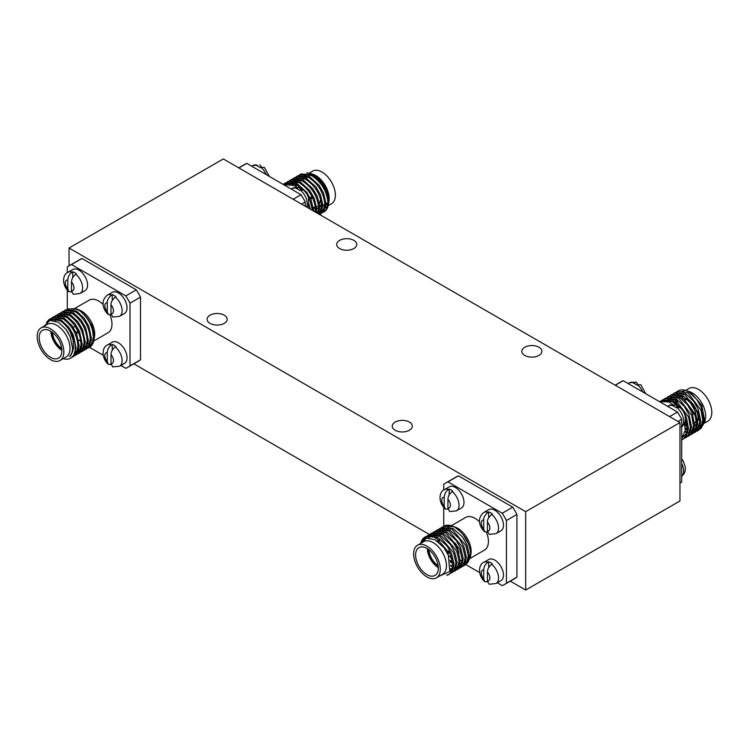 <?xml version="1.0" encoding="UTF-8"?>
<svg xmlns="http://www.w3.org/2000/svg" width="749" height="749" viewBox="0 0 749 749"><rect width="100%" height="100%" fill="white"/><g stroke="black" fill="none" stroke-linecap="round" stroke-linejoin="round"><path stroke-width="1.12" d="M339.634 248.556A10.037 5.795 0 0 0 350.569 249.81A10.037 5.795 0 0 0 356.767 244.455A10.037 5.795 0 0 0 353.828 240.363A10.037 5.795 0 0 0 342.892 239.109A10.037 5.795 0 0 0 336.694 244.455A10.037 5.795 0 0 0 339.634 248.556M395.172 430.254A10.037 5.795 180 0 1 392.233 426.162A10.037 5.795 180 0 1 398.431 420.807A10.037 5.795 180 0 1 409.366 422.062A10.037 5.795 180 0 1 412.306 426.162A10.037 5.795 180 0 1 406.108 431.518A10.037 5.795 180 0 1 395.172 430.254M210.048 323.371A10.037 5.795 180 0 1 207.108 319.28A10.037 5.795 180 0 1 213.296 313.925A10.037 5.795 180 0 1 224.232 315.179A10.037 5.795 180 0 1 227.172 319.28A10.037 5.795 180 0 1 220.983 324.626A10.037 5.795 180 0 1 210.048 323.371M524.768 355.438A10.037 5.795 0 0 0 535.704 356.693A10.037 5.795 0 0 0 541.892 351.337A10.037 5.795 0 0 0 538.952 347.246A10.037 5.795 0 0 0 528.017 345.991A10.037 5.795 0 0 0 521.828 351.337A10.037 5.795 0 0 0 524.768 355.438M296.894 176.38L298.027 175.725L309.496 176.605L318.971 185.125L323.587 193.186L325.946 203.307L324.102 210.993L320.609 213.877L322.969 211.639L324.813 203.953C323.634 192.577 318.147 183.674 308.373 177.251L296.894 176.38L295.958 177.007M319.58 214.364L320.609 213.877M319.196 214.308L321.733 205.732C320.544 194.356 315.067 185.452 305.283 179.03L293.814 178.159L294.937 177.513L306.407 178.384L315.881 186.904L320.497 194.974L322.856 205.086L321.012 212.772L319.458 214.457M317.726 213.456L318.643 207.52C317.464 196.135 311.977 187.231 302.203 180.809L290.724 179.938L291.848 179.292L303.326 180.163L312.801 188.692L317.417 196.753L319.767 206.864L318.372 213.83M315.423 212.136L315.563 209.299C314.374 197.914 308.888 189.02 299.113 182.597L287.644 181.726L288.768 181.071L300.237 181.941L309.712 190.471L314.327 198.532L316.687 208.643L316.35 212.669M302.736 189.637L296.033 184.376L284.554 183.505L285.678 182.85L297.156 183.73L306.622 192.25L311.247 200.32L313.606 211.087M325.946 204.421A18.847 10.879 -120 0 0 327.809 204.655M328.202 205.666L331.47 203.775A18.847 10.879 -120 0 0 335.374 195.152A18.847 10.879 -120 0 0 322.051 172.064A18.847 10.879 -120 0 0 312.623 171.128L309.215 173.094M325.646 207.127A18.847 10.879 -120 0 0 327.8 204.786M328.764 202.633L328.98 201.397A18.847 10.879 -120 0 0 329.204 198.71A18.847 10.879 -120 0 0 315.872 175.622A18.847 10.879 -120 0 0 313.438 174.48L311.462 173.759M436.761 540.75A16.057 9.269 60 0 1 438.68 541.667M415.601 554.99A16.057 9.269 60 0 1 418.925 547.641A16.057 9.269 60 0 1 426.949 548.437A16.057 9.269 60 0 1 437.444 562.583A16.057 9.269 60 0 1 434.982 575.457A16.057 9.269 60 0 1 426.949 574.661A16.057 9.269 60 0 1 415.601 554.99M452.845 566.3L450.776 565.102M443.633 526.322A22.17 12.799 60 0 1 443.792 526.229A22.17 12.799 60 0 1 452.003 525.976L455.364 527.193A18.847 10.879 60 0 1 457.808 528.345A18.847 10.879 60 0 1 471.14 551.433A18.847 10.879 60 0 1 470.915 554.12L470.409 556.938L470.653 553.932C469.773 542.847 464.52 533.981 454.915 527.343L453.033 526.388L443.455 526.425L442.519 527.053M470.606 555.44A18.847 10.879 60 0 1 469.248 558.239M462.105 560.786A18.847 10.879 60 0 1 460.148 560.233M468.003 562.115L470.409 556.938M452.686 562.48L450.018 560.158M417.53 545.225L423.7 541.658A18.847 10.879 60 0 1 433.128 542.594A18.847 10.879 60 0 1 445.44 559.203A18.847 10.879 60 0 1 442.547 574.305L436.377 577.872A18.847 10.879 60 0 1 426.949 576.936A18.847 10.879 60 0 1 413.626 553.848A18.847 10.879 60 0 1 417.53 545.225A18.847 10.879 60 0 1 426.949 546.152A18.847 10.879 60 0 1 439.27 562.771A18.847 10.879 60 0 1 436.377 577.872M421.097 543.165L426.499 538.175L435.038 539.711L444.035 547.791L448.342 555.224L449.821 571.543L439.672 575.972M468.022 542.735A18.847 10.879 60 0 1 463.884 535.629M78.336 332.05A4.438 2.556 60 0 1 78.299 332.322L76.464 333.389M50.52 357.329A16.057 9.269 -120 0 0 58.553 358.125A16.057 9.269 -120 0 0 61.877 350.775A16.057 9.269 -120 0 0 50.52 331.105A16.057 9.269 -120 0 0 42.496 330.309A16.057 9.269 -120 0 0 40.034 343.173A16.057 9.269 -120 0 0 50.52 357.329M63.216 358.649A22.17 12.799 -120 0 0 70.706 358.162A22.17 12.799 -120 0 0 75.303 348.013A22.17 12.799 -120 0 0 70.078 331.517L73.074 339.877L73.561 348.126C72.063 353.584 70.696 356.346 69.451 356.412C71.398 354.558 72.447 351.824 72.597 348.182L70.191 336.704L65.893 329.26L58.619 322.379L49.809 320.347L44.444 325.955M70.874 358.059L73.664 355.578L76.014 347.592L73.393 335.196L68.824 327.276L61.118 320.001L50.417 318.681L49.294 319.327L59.986 320.656C63.843 323.072 67.204 326.695 70.078 331.517M51.447 318.194L52.383 317.548L63.075 318.868C72.335 325.59 77.306 334.784 77.98 346.469L75.621 354.455L71.988 357.329M73.009 356.833L76.744 353.8L79.104 345.813L76.473 333.417L71.913 325.497L64.199 318.222L53.507 316.902L52.383 317.548M54.537 316.415L55.463 315.769L66.155 317.089C75.424 323.811 80.396 333.005 81.061 344.68L78.701 352.667L75.069 355.55M76.089 355.054L79.834 352.021L82.184 344.034L79.563 331.629L74.994 323.708L67.288 316.443L56.596 315.114L55.463 315.769M57.617 314.636L58.553 313.981L69.245 315.31C78.505 322.023 83.476 331.227 84.15 342.902L81.791 350.888L78.158 353.771M79.179 353.266L82.914 350.242L85.274 342.256L82.643 329.85L78.083 321.93L70.369 314.655L59.677 313.335L58.553 313.981M60.706 312.848L61.633 312.202L72.335 313.531C81.594 320.244 86.566 329.448 87.23 341.123L84.88 349.109L81.238 351.983M82.259 351.487L86.004 348.454L88.363 340.467L85.732 328.071L81.164 320.151L73.458 312.876L62.766 311.556L61.633 312.202M63.787 311.069L64.723 310.423L75.415 311.743C84.684 318.465 89.646 327.659 90.32 339.344L87.961 347.321L84.328 350.204M85.349 349.708L89.084 346.675L91.444 338.688L88.813 326.292L84.253 318.362L76.538 311.097L65.846 309.777L64.723 310.423M94.168 338.567L94.486 336.788A18.847 10.879 -120 0 0 94.711 334.101A18.847 10.879 -120 0 0 81.379 311.013A18.847 10.879 -120 0 0 78.935 309.861L75.686 308.682L80.293 311.181C88.616 318.278 92.988 327.07 93.4 337.556L91.05 345.542L87.408 348.425M77.372 309.412A18.847 10.879 -120 0 0 73.262 309.506M71.932 310.086A18.847 10.879 -120 0 0 70.378 311.359M67.785 309.019L75.686 308.682M77.849 332.06L76.089 332.528M77.372 331.788A3.146 1.816 -120 0 0 77.428 331.245A3.146 1.816 -120 0 0 77.372 330.646L77.812 330.899M88.429 347.929L89.534 347.293A22.17 12.799 -120 0 0 93.859 340.308A22.17 12.799 -120 0 0 94.121 337.144A22.17 12.799 -120 0 0 80.293 311.181M59.948 360.541L66.118 356.983A18.847 10.879 -120 0 0 70.022 348.351A18.847 10.879 -120 0 0 56.69 325.263A18.847 10.879 -120 0 0 47.271 324.326L41.101 327.893A18.847 10.879 -120 0 0 38.208 342.995A18.847 10.879 -120 0 0 50.52 359.604A18.847 10.879 -120 0 0 59.948 360.541A18.847 10.879 -120 0 0 63.852 351.908A18.847 10.879 -120 0 0 50.52 328.82A18.847 10.879 -120 0 0 41.101 327.893M93.7 341.057L108.081 332.753A18.847 10.879 -120 0 0 111.985 324.12A18.847 10.879 -120 0 0 110.028 314.964M103.1 304.478A18.847 10.879 -120 0 0 98.653 301.032A18.847 10.879 -120 0 0 89.234 300.106L74.844 308.41M686.852 423.644A14.315 8.267 60 0 1 686.44 423.419A14.315 8.267 60 0 1 684.82 422.333M686.767 423.251A14.315 8.267 60 0 1 686.749 423.241A14.315 8.267 60 0 1 684.942 422.005M687.058 424.842A16.057 9.269 60 0 1 686.749 424.664A16.057 9.269 60 0 1 684.502 423.101M695.475 415.695A16.057 9.269 60 0 1 690.466 409.45M673.697 400.987A22.17 12.799 60 0 1 673.8 398.974M676.263 392.12L678.294 390.838A22.17 12.799 60 0 1 678.922 390.519C681.796 389.293 685.157 389.836 689.014 392.148L696.72 399.423L701.289 407.344L696.72 399.423M677.19 391.474L687.882 392.804L700.942 409.984L702.787 420.395L700.427 428.381L696.795 431.255M694.735 432.538L698.471 429.514L700.83 421.528L698.199 409.123L693.64 401.202L685.925 393.927L675.233 392.607L674.109 393.253L684.801 394.583L697.862 411.763L699.706 422.174L697.347 430.16L693.714 433.044M670.177 399.432L670.477 398.234M673.173 393.908L674.109 393.253M691.645 434.326L695.39 431.293L697.74 423.307L695.119 410.901L690.55 402.981L682.845 395.715L672.143 394.386L671.02 395.041L681.712 396.361L694.772 413.542L696.617 423.953L694.257 431.939L690.625 434.823M670.093 395.687L671.02 395.041M688.556 436.105L692.301 433.072L694.66 425.086L692.029 412.69L687.47 404.769L679.755 397.494L669.063 396.174L667.939 396.82L678.631 398.14L691.692 415.33L693.537 425.741L691.177 433.727L687.545 436.601M667.003 397.466L667.939 396.82M685.475 437.884L689.22 434.851L691.57 426.864L688.949 414.469L684.38 406.548L676.665 399.273L665.973 397.953L664.85 398.599L675.542 399.929L688.603 417.109L690.447 427.52L688.088 435.506L684.455 438.38M663.914 399.254L664.85 398.599M682.33 409.778L673.585 401.052L662.893 399.732L661.77 400.387L672.462 401.707L678.519 406.941M662.341 400.088L661.47 400.827M660.833 401.033L661.77 400.387M681.693 438.942L685.288 430.02L684.483 423.119M672.836 404.507L668.707 401.867L659.644 401.614M659.803 401.511L659.523 401.679A22.17 12.799 60 0 1 668.707 401.867M687.245 391.184A18.847 10.879 60 0 1 688.818 391.474M685.326 390.426L689.866 391.802A18.847 10.879 60 0 1 692.31 392.953A18.847 10.879 60 0 1 705.408 418.728L704.884 421.687L700.755 428.69M687.732 391.034L690.381 392.289L701.71 405.181L704.884 421.687M675.326 399.797L675.673 402.297M685.578 390.463L689.052 388.459A18.847 10.879 60 0 1 698.48 389.396A18.847 10.879 60 0 1 710.792 406.005A18.847 10.879 60 0 1 707.899 421.107L704.584 423.026M328.633 203.363L328.923 200.198C328.081 189.694 323.091 181.277 313.962 174.957L311.172 173.656L306.725 172.869M322.669 212.585L326.058 209.86L327.903 202.174C326.714 190.789 321.237 181.895 311.453 175.472L299.984 174.592L301.107 173.946L312.586 174.817L322.051 183.346L326.498 190.995L328.811 200.751L328.539 203.878M327.435 206.743L326.161 208.194L327.566 206.172M323.858 212.004A22.17 12.799 -120 0 0 324.027 211.901A22.17 12.799 -120 0 0 328.352 204.917A22.17 12.799 -120 0 0 328.614 201.762A22.17 12.799 -120 0 0 323.399 185.265M283.412 184.535L294.085 185.527L296.679 187.166M308.775 203.7L310.208 209.121M283.796 184.348L285.135 183.205M287.326 182.129L288.215 181.417M293.112 185.031L293.355 183.168M296.201 186.829L296.136 184.432M296.192 183.233L296.435 181.389M326.414 190.808L322.173 183.496M313.606 210.647L315.507 211.396M316.527 211.658L318.138 211.855M319.196 211.817L320.918 211.405M322.004 210.844L324.486 207.95M323.362 192.671L319.083 185.284M303.954 177.251A18.847 10.879 -120 0 1 305.012 175.828L300.695 176.455M297.531 179.048L296.698 180.462M296.314 181.342L295.799 183.046M295.583 184.142L295.387 186.286M318.924 212.632L321.396 209.739M320.282 194.459L315.881 186.904M293.224 183.131L292.709 184.853M317.239 213.175L318.316 211.518M317.192 196.238L312.801 188.692M314.187 198.195L309.712 190.471M295.771 181.174L291.445 181.801M289.273 183.243L288.814 183.72M311.097 199.983L306.744 192.409M292.69 182.953L288.187 183.655M299.984 174.592L299.038 175.229M293.814 178.159L292.868 178.796M290.724 179.938L289.788 180.575M287.644 181.726L286.698 182.353M312.445 210.413L310.114 200.966L308.419 197.436M284.554 183.505L283.253 184.441M309.459 208.69A22.17 12.799 -120 0 0 308.504 204.683M296.641 187.166A22.17 12.799 -120 0 0 295.967 186.67M309.955 197.502L312.37 196.687M310.367 198.345L312.314 197.221M645.778 393.74L640.741 384.677L636.762 385.061A12.218 7.05 60 0 0 634.918 383.76A12.218 7.05 60 0 0 633.064 382.926L636.219 382.084L637.933 384.434M685.457 418.719L687.357 429.299L685.007 437.285L682.386 439.672L686.131 436.639L688.49 428.653L686.646 418.242L683.668 411.894M685.185 431.433L687.058 432.229M685.241 427.857L687.367 429.177M697.3 430.834L698.368 430.413M697.815 430.759L701.56 427.726L703.91 419.74L701.289 407.344M677.059 396.127L677.705 394.629M678.266 393.74L678.847 393.038M680.504 391.793L684.24 391.09M702.347 424.009L699.632 427.445M697.31 428.587L696.748 428.728M695.802 428.877L694.164 428.905M687.254 426.406L684.82 424.636M693.64 401.202L698.199 409.123M699.257 425.788L696.551 429.224M695.409 429.917L693.668 430.516M692.348 430.694L691.074 430.684M687.339 429.804L685.288 428.849M670.889 399.694L671.525 398.196M672.087 397.307L672.677 396.605M674.334 395.35L678.07 394.648M690.672 403.14L695.119 410.901M696.167 427.567L693.462 431.003M692.319 431.696L690.578 432.295M689.267 432.473L687.994 432.463M687.03 432.36L685.129 431.901M687.582 404.919L691.954 412.512M684.38 406.548L688.865 414.291M665.075 400.696L668.81 399.994M681.412 408.486L682.648 410.218M683.285 411.22L685.859 416.247M686.917 432.913L683.5 436.807M687.292 426.78L684.867 424.898M682.386 439.672L681.693 440.028M615.294 385.267L623.196 380.698L677.489 412.044L669.587 416.613M677.995 421.462L681.693 419.328L681.693 482.019L679.961 483.021M692.591 405.995A14.315 8.267 60 0 1 695.699 412.362M696.364 419.786A14.315 8.267 60 0 1 694.641 423.316M676.609 403.28A14.315 8.267 60 0 1 677.424 401.221M681.496 398.683A14.315 8.267 60 0 1 686.168 399.891M696.448 420.479A14.315 8.267 60 0 1 694.641 423.428M686.749 398.44A16.057 9.269 60 0 1 697.712 421.312M696.626 423.728A16.057 9.269 60 0 1 694.782 425.46A16.057 9.269 60 0 1 694.641 425.535M675.635 402.475A16.057 9.269 60 0 1 676.291 400.406M679.437 397.298A16.057 9.269 60 0 1 682.629 396.961M676.843 403.468A14.315 8.267 60 0 1 677.573 401.333M704.294 421.987A18.847 10.879 60 0 1 703.732 421.959M677.489 412.044A58.647 33.864 60 0 1 681.693 419.328M681.693 482.019A58.647 33.864 60 0 1 679.961 483.189M615.144 385.173L621.024 381.784A58.647 33.864 60 0 1 623.196 380.698M705.09 420.086A18.847 10.879 60 0 1 703.517 423.148M702.262 424.327A18.847 10.879 60 0 1 701.729 424.674A18.847 10.879 60 0 1 700.352 425.263M699.323 425.488A18.847 10.879 60 0 1 697.562 425.526M681.693 426.378A12.218 7.05 -120 0 0 676.881 407.512L676.263 407.868A12.218 7.05 -120 0 0 674.409 406.567A12.218 7.05 -120 0 0 672.555 405.724L673.173 405.368A12.218 7.05 -120 0 0 668.923 405.602L667.621 406.351M676.881 407.512L680.223 407.465C687.947 414.909 685.934 425.039 681.141 426.761M677.433 407.231L675.729 404.891L673.173 405.368M57.71 318.372L58.001 317.183M46.494 322.276L49.294 319.327M68.449 333.165L66.099 329.532M73.308 335.018L68.945 327.425M74.825 353.519L77.531 350.083M76.398 333.239L72.026 325.646M75.022 353.022L76.763 352.423M77.905 351.73L80.611 348.304M79.488 331.451L74.994 323.708M62.513 315.385L58.778 316.078M57.748 316.752L56.531 318.035M55.978 318.924L55.229 320.75M75.518 351.412L76.791 351.421M78.111 351.244L79.853 350.644M80.995 349.952L83.701 346.515M82.568 329.672L78.083 321.93M65.594 313.597L61.858 314.299M60.838 314.964L59.62 316.247M59.059 317.145L58.422 318.634M78.608 349.633L79.881 349.643M81.192 349.455L82.933 348.856M84.075 348.173L86.79 344.737M85.658 327.893L81.164 320.151M88.738 326.115L84.253 318.362M71.764 310.039L68.028 310.732M66.371 311.987L65.79 312.689M65.229 313.578L64.592 315.076M92.895 327.238L91.668 323.952L94.102 338.894M92.314 343.22L89.833 345.476M88.794 345.963L87.165 346.375M86.266 346.469L84.693 346.403M78.598 349.68L80.096 350.026M80.911 350.139L82.25 350.186M82.98 350.148L84.178 349.952M84.834 349.774L85.892 349.362M81.678 347.901L82.755 348.163M87.914 347.995L89.084 347.508M93.859 340.308L91.668 323.952M71.511 264.556L81.997 258.499L136.29 289.844L125.804 295.902L71.511 264.556A58.647 33.864 -120 0 0 69.339 265.633A58.647 33.864 -120 0 0 67.307 266.981L67.307 272.711M67.307 290.144L67.307 309.14M87.68 346.291L88.382 346.693M88.859 346.974L89.393 347.274M89.477 347.321L103.222 355.26M120.87 365.446L125.804 368.302A58.647 33.864 -120 0 0 127.976 367.216A58.647 33.864 -120 0 0 130.008 365.868L130.008 303.176L140.494 297.119L140.494 359.82L130.008 365.868M76.211 327.884A3.146 1.816 -120 0 0 77.353 329.963M52.467 332.425A14.315 8.267 -120 0 0 61.708 348.425M52.14 332.172A14.315 8.267 -120 0 0 61.764 348.837M50.904 331.33A16.057 9.269 -120 0 0 61.867 350.335M88.017 343.585A18.847 10.879 -120 0 0 89.749 343.211M130.008 303.176A58.647 33.864 -120 0 0 125.804 295.902M112.238 294.572A12.218 7.05 -120 0 1 114.082 295.406A12.218 7.05 -120 0 1 115.936 296.707L115.318 297.063C112.135 299.993 110.693 302.577 111.002 304.796L111.002 313.803L112.771 317.033L119.578 316.321L124.512 313.466A12.218 7.05 -120 0 0 126.384 303.682A12.218 7.05 -120 0 0 118.408 292.915A12.218 7.05 -120 0 0 112.294 292.307L107.36 295.153C99.495 301.454 103.952 310.769 108.249 314.44L107.294 311.668L107.294 302.652C106.976 300.386 108.418 297.812 111.62 294.928L112.238 294.572L112.238 300.424M72.737 271.765L72.119 272.121C69.432 274.022 67.99 276.596 67.803 279.854L67.803 288.871L68.777 291.651C61.053 284.217 63.066 274.078 67.859 272.355L72.803 269.509A12.218 7.05 60 0 1 78.907 270.108A12.218 7.05 60 0 1 86.893 280.875A12.218 7.05 60 0 1 85.021 290.668L80.077 293.514A12.218 7.05 60 0 0 82.268 284.92A12.218 7.05 60 0 0 75.827 274.265L76.445 273.9A12.218 7.05 60 0 0 74.591 272.608A12.218 7.05 60 0 0 72.737 271.765L72.737 277.579M112.238 344.446L111.62 344.802C108.933 346.703 107.491 349.277 107.294 352.536L107.294 361.552L108.268 364.332C100.544 356.899 102.557 346.759 107.36 345.036L112.294 342.19A12.218 7.05 60 0 1 118.408 342.789A12.218 7.05 60 0 1 126.384 353.556A12.218 7.05 60 0 1 124.512 363.349L119.578 366.195A12.218 7.05 60 0 0 121.759 357.601A12.218 7.05 60 0 0 115.318 346.946L115.936 346.59A12.218 7.05 60 0 0 114.082 345.289A12.218 7.05 60 0 0 112.238 344.446L112.238 350.26M127.976 367.216L138.471 361.158A58.647 33.864 -120 0 0 140.494 359.82M140.494 297.119A58.647 33.864 -120 0 0 136.29 289.844M81.997 258.499A58.647 33.864 -120 0 0 79.825 259.585L69.339 265.633M78.514 339.784A18.847 10.879 -120 0 0 80.929 341.525M119.578 366.195L112.762 366.916L111.002 363.686L111.002 354.67C111.189 351.412 112.631 348.837 115.318 346.946M108.268 364.332L111.058 364.576M68.777 291.651L71.567 291.885M80.077 293.514L73.271 294.235L71.501 291.005L71.501 281.989C71.698 278.731 73.14 276.156 75.827 274.265M111.067 314.683L108.249 314.44M447.499 551.61L448.735 550.899M449.175 551.723L447.902 552.453M449.615 552.603L448.295 553.371M463.051 566.188L466.449 563.463L468.294 555.777L465.934 545.665L451.844 529.075L440.375 528.204L439.429 528.841M459.97 567.967L463.359 565.252L465.204 557.565L462.845 547.444L448.763 530.854L437.285 529.983L436.349 530.62M450.449 569.512L451.797 569.914M456.881 569.755L460.279 567.03L462.124 559.344L459.764 549.232L445.674 532.642L434.205 531.762L433.259 532.399M453.8 571.534L457.19 568.809L459.034 561.123L456.675 551.011L442.593 534.421L431.115 533.55L430.179 534.177M450.711 573.313L454.109 570.598L455.954 562.902L453.594 552.79L439.504 536.2L428.035 535.329L427.089 535.966M426.584 536.387L424.674 538.906M446.722 575.363L448.651 574.614L451.02 572.376L452.864 564.69L450.505 554.569L436.414 537.979C432.435 535.825 428.831 535.423 425.601 536.771L420.891 543.278M444.035 547.781L448.286 555.084M420.798 543.334A22.17 12.799 60 0 1 424.973 537.099L426.069 536.462L437.547 537.333L447.237 546.161L451.628 553.923L453.988 564.034L452.143 571.721L448.651 574.614M452.527 568.688L449.718 571.777M428.728 537.913L430.656 536.05M431.836 535.404L436.161 534.777M428.035 535.329L429.158 534.683L440.627 535.554L450.327 544.383L454.718 552.144L457.077 562.256L455.233 569.942L451.741 572.835M431.115 533.55L432.239 532.895L443.717 533.765L453.182 542.295L457.583 549.841M458.706 565.12L456.225 568.014M455.13 568.575L453.417 568.987M452.359 569.025L450.589 568.791M433.999 535.844L434.832 534.44M438.006 531.837L442.331 531.21M434.205 531.762L435.328 531.116L446.797 531.987L456.272 540.516L460.672 548.062M461.787 563.342L459.306 566.235M458.219 566.796L456.497 567.208M455.542 567.246L453.828 567.049M452.808 566.778L450.795 565.972M437.285 529.983L438.408 529.337L449.887 530.208L459.362 538.737L463.753 546.283M452.808 563.623L450.411 561.975M440.169 532.286L440.796 531.181M441.61 530.133L443.005 528.925M444.176 528.279L448.501 527.652M440.375 528.204L441.498 527.549L452.967 528.429L462.442 536.949L466.842 544.495M467.956 559.775L465.485 562.677M463.556 563.491L462.667 563.641M461.618 563.679L460.008 563.482M451.975 558.885L449.185 555.861M442.874 530.395L443.567 529.431M447.013 545.862L451.488 553.586M449.203 574.258L447.528 574.783M425.704 538.428L427.239 536.209M427.716 535.741L428.606 535.029M450.102 544.074L454.577 551.807M428.231 537.922L429.168 535.975M429.561 535.366L430.319 534.43M430.797 533.962L431.696 533.241M453.182 542.295L457.808 550.356L460.158 560.477L458.322 568.163L454.821 571.047M433.886 532.174L434.776 531.462M456.272 540.516L460.888 548.577L463.247 558.688L461.403 566.384L457.911 569.268M459.362 538.737L463.977 546.798L466.327 556.91L464.492 564.596L461 567.489M461.543 567.133L460.466 567.527M462.442 536.949L467.058 545.019L469.417 555.131L467.573 562.817L464.08 565.71M502.233 513.234L512.728 507.176L458.435 475.83L447.939 481.888L502.233 513.234A58.647 33.864 60 0 1 506.436 520.508L506.436 583.199L516.922 577.142L516.922 514.451L506.436 520.508M506.436 583.199A58.647 33.864 60 0 1 504.414 584.548A58.647 33.864 60 0 1 502.233 585.624L497.299 582.778M479.65 572.592L465.859 564.624M443.736 526.257L443.736 507.476M443.736 490.033L443.736 484.313A58.647 33.864 60 0 1 445.767 482.965A58.647 33.864 60 0 1 447.939 481.888M454.727 542.95A3.146 1.816 60 0 1 456.675 547.865M438.137 565.757A14.315 8.267 60 0 1 428.905 549.757M438.305 567.667A16.057 9.269 60 0 1 427.333 548.661M438.193 566.169A14.315 8.267 60 0 1 428.568 549.504M446.685 528.822A18.847 10.879 60 0 1 448.042 527.614M449.4 526.931A18.847 10.879 60 0 1 453.782 526.734M451.282 525.732L465.663 517.428A18.847 10.879 60 0 1 475.091 518.364A18.847 10.879 60 0 1 479.529 521.81M449.166 489.097L448.548 489.453C445.861 491.353 444.429 493.928 444.232 497.186L444.232 506.202L445.206 508.983C437.482 501.549 439.494 491.41 444.297 489.687L449.231 486.831A12.218 7.05 60 0 1 455.336 487.44A12.218 7.05 60 0 1 463.322 498.207A12.218 7.05 60 0 1 461.45 508L456.516 510.846A12.218 7.05 60 0 0 458.697 502.251A12.218 7.05 60 0 0 452.256 491.587L452.873 491.232A12.218 7.05 60 0 0 451.02 489.93A12.218 7.05 60 0 0 449.166 489.097L449.166 494.911M488.666 511.895A12.218 7.05 -120 0 1 490.511 512.737A12.218 7.05 -120 0 1 492.365 514.039L491.747 514.394C488.563 517.325 487.122 519.9 487.43 522.128L487.43 531.135L489.2 534.365L496.007 533.653L500.941 530.798A12.218 7.05 -120 0 0 502.813 521.004A12.218 7.05 -120 0 0 494.836 510.238A12.218 7.05 -120 0 0 488.723 509.638L483.788 512.485C475.924 518.785 480.39 528.101 484.678 531.771L483.723 529L483.723 519.984C483.405 517.718 484.846 515.143 488.048 512.25L488.666 511.895L488.666 517.756M488.666 561.778L488.048 562.134C485.361 564.034 483.92 566.609 483.723 569.867L483.723 578.883L484.697 581.664C476.973 574.23 478.986 564.091 483.788 562.368L488.723 559.512A12.218 7.05 60 0 1 494.836 560.121A12.218 7.05 60 0 1 502.813 570.888A12.218 7.05 60 0 1 500.941 580.681L496.007 583.527A12.218 7.05 60 0 0 498.188 574.932A12.218 7.05 60 0 0 491.747 564.269L492.365 563.913A12.218 7.05 60 0 0 490.511 562.611A12.218 7.05 60 0 0 488.666 561.778L488.666 567.592M486.457 532.286A18.847 10.879 60 0 1 484.509 550.084L470.063 558.426M516.922 577.142A58.647 33.864 60 0 1 514.9 578.49L504.414 584.548M445.767 482.965L456.253 476.907A58.647 33.864 60 0 1 458.435 475.83M512.728 507.176A58.647 33.864 60 0 1 516.922 514.451M424.973 537.099A22.17 12.799 60 0 1 425.601 536.771M452.003 525.976A22.17 12.799 60 0 1 453.033 526.388M496.007 583.527L489.191 584.248L487.43 581.018L487.43 572.002C487.627 568.744 489.06 566.169 491.747 564.269M484.697 581.664L487.487 581.898M487.496 532.015L484.678 531.771M445.206 508.983L447.996 509.217M456.516 510.846L449.7 511.558L447.93 508.337L447.93 499.321C448.127 496.063 449.569 493.488 452.256 491.587M69.039 248.022L223.314 158.947L679.961 422.595L525.686 511.67L69.039 248.022L69.039 265.811M510.284 581.158L525.686 590.053L679.961 500.978L679.961 422.595M525.686 590.053L525.686 511.67M133.856 363.827L429.477 534.505M433.708 536.949L435.431 537.941M435.965 538.25L436.517 538.568M438.886 539.935L439.541 540.31M293.159 199.281L301.061 194.721L246.767 163.376L238.865 167.935M305.264 206.265L305.264 201.996L301.566 204.131M310.816 198.082A3.839 2.219 -120 0 0 312.183 197.296M310.461 198.532A4.438 2.556 -120 0 0 311.921 198.419A4.438 2.556 -120 0 0 312.558 197.727M299.984 187.072A14.315 8.267 -120 0 0 299.909 187.849M313.297 207.351A14.315 8.267 -120 0 0 315.423 207.398M316.584 207.08A14.315 8.267 -120 0 0 317.173 206.799M319.495 203.962A14.315 8.267 -120 0 0 320.132 200.245M310.507 198.26A4.438 2.556 -120 0 0 312.23 198.242A4.438 2.556 -120 0 0 312.642 197.895M300.246 187.297A14.315 8.267 -120 0 0 300.209 188.102M313.475 208.643A16.057 9.269 -120 0 0 315.544 208.877M316.687 208.756A16.057 9.269 -120 0 0 318.353 208.128M319.776 206.949A16.057 9.269 -120 0 0 321.49 203.045M313.26 207.099A14.315 8.267 -120 0 0 315.404 207.267M316.574 207.024A14.315 8.267 -120 0 0 317.482 206.621A14.315 8.267 -120 0 0 318.531 205.797M305.264 201.996A58.647 33.864 -120 0 0 301.061 194.721M246.767 163.376A58.647 33.864 -120 0 0 244.586 164.452L238.716 167.842M306.453 174.695A18.847 10.879 -120 0 0 305.845 175.088M257.253 165.239L252.993 165.473A12.218 7.05 60 0 1 257.253 165.239L256.635 165.595A12.218 7.05 60 0 1 258.489 166.437A12.218 7.05 60 0 1 260.334 167.729L260.952 167.373A12.218 7.05 60 0 1 266.279 174.639M259.791 164.752L261.504 167.102M269.35 176.408L264.313 167.345L260.952 167.373M306.669 207.08A12.218 7.05 -120 0 0 300.452 190.18L299.834 190.536A12.218 7.05 -120 0 0 297.98 189.235A12.218 7.05 -120 0 0 296.127 188.402L296.744 188.046A12.218 7.05 -120 0 0 292.484 188.271L291.192 189.02M300.452 190.18L303.794 190.134L306.987 194.113L308.438 197.483L308.672 204.121L307.109 207.333M301.004 189.9L299.3 187.559L296.744 188.046M636.219 382.084L629.422 382.805A12.218 7.05 60 0 1 633.682 382.57M681.693 463.565A12.218 7.05 60 0 1 681.693 476.261L683.818 474.164L685.11 471.299L685.41 467.535L683.425 461.328L681.693 458.856M637.38 384.705A12.218 7.05 60 0 1 642.708 391.97M111.002 354.67A6.104 3.53 60 0 1 113.464 360.606A6.104 3.53 60 0 1 111.002 363.686M107.36 345.036A12.218 7.05 60 0 1 111.62 344.802M107.294 361.552A6.104 3.53 60 0 1 104.832 355.616A6.104 3.53 60 0 1 107.294 352.536M67.803 288.871A6.104 3.53 60 0 1 65.332 282.935A6.104 3.53 60 0 1 67.803 279.854M67.859 272.355A12.218 7.05 60 0 1 72.119 272.121M71.501 281.989A6.104 3.53 60 0 1 73.973 287.925A6.104 3.53 60 0 1 71.501 291.005M111.002 313.803A6.104 3.53 -120 0 0 113.464 310.723A6.104 3.53 -120 0 0 111.002 304.796M119.578 316.321A12.218 7.05 -120 0 0 121.759 307.727A12.218 7.05 -120 0 0 115.318 297.063M111.62 294.928A12.218 7.05 -120 0 0 107.36 295.153M107.294 302.652A6.104 3.53 -120 0 0 104.832 305.742A6.104 3.53 -120 0 0 107.294 311.668M487.43 572.002A6.104 3.53 60 0 1 489.893 577.938A6.104 3.53 60 0 1 487.43 581.018M483.788 562.368A12.218 7.05 60 0 1 488.048 562.134M483.723 578.883A6.104 3.53 60 0 1 481.261 572.948A6.104 3.53 60 0 1 483.723 569.867M458.931 553.483A12.218 7.05 -120 0 0 456.89 547.313M487.43 531.135A6.104 3.53 -120 0 0 489.893 528.054A6.104 3.53 -120 0 0 487.43 522.128M496.007 533.653A12.218 7.05 -120 0 0 498.188 525.049A12.218 7.05 -120 0 0 491.747 514.394M488.048 512.25A12.218 7.05 -120 0 0 483.788 512.485M483.723 519.984A6.104 3.53 -120 0 0 481.261 523.064A6.104 3.53 -120 0 0 483.723 529M444.232 506.202A6.104 3.53 60 0 1 441.76 500.266A6.104 3.53 60 0 1 444.232 497.186M444.297 489.687A12.218 7.05 60 0 1 448.548 489.453M447.93 499.321A6.104 3.53 60 0 1 450.402 505.257A6.104 3.53 60 0 1 447.93 508.337M328.605 203.503L328.352 204.917M705.127 419.487L703.901 420.198M696.598 424.411L694.782 425.46M675.729 404.891L668.923 405.602M629.422 382.805L628.13 383.554M73.299 327.444L75.237 326.321M450.336 561.61L451.844 561.816M307.97 177.036L306.013 178.168M327.912 202.614L325.946 203.747M324.823 204.393L322.866 205.526M252.993 165.473L251.701 166.222M299.3 187.559L292.484 188.271"/></g></svg>
